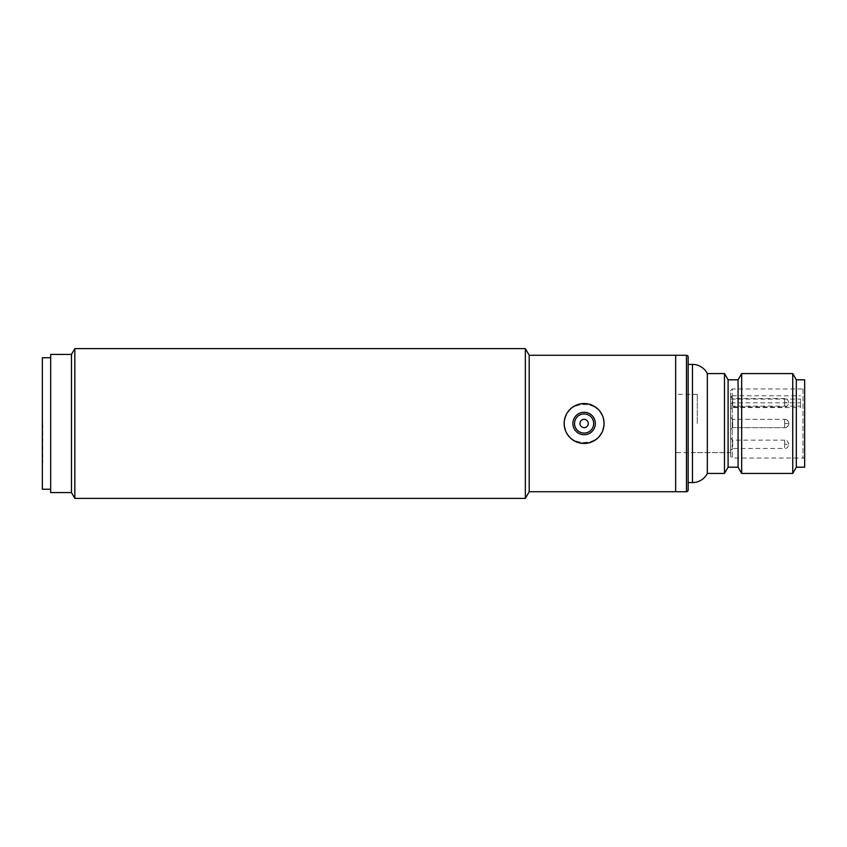 <?xml version="1.0" encoding="UTF-8"?>
<svg xmlns="http://www.w3.org/2000/svg" width="847" height="847" viewBox="0 0 847 847"><rect width="100%" height="100%" fill="white"/><g stroke="black" fill="none" stroke-linecap="round" stroke-linejoin="round"><path stroke-width="0.64" stroke-dasharray="4.24 3.18" d="M74.843 498.396L74.843 348.604M525.341 348.604L525.341 498.396M71.476 492.573L71.476 354.427M50.672 492.573L50.672 354.427M564.557 423.5C563.34 398.281 604.885 398.259 603.667 423.5C604.885 448.741 563.35 448.73 564.557 423.5A19.555 19.555 0 0 0 584.112 443.055A19.555 19.555 0 0 0 603.667 423.5A19.555 19.555 0 0 0 584.112 403.945A19.555 19.555 0 0 0 564.557 423.5M675.662 355.264L675.662 491.736L675.662 355.264M529.195 355.264L529.195 491.736M788.843 423.5A4.161 4.161 0 0 0 784.682 419.339L784.682 427.661L784.682 419.339C786.694 419.117 788.081 420.504 788.843 423.5A4.161 4.161 0 0 1 784.682 427.661L784.682 423.5L784.682 427.661C786.694 427.883 788.081 426.496 788.843 423.5L784.682 423.5L788.843 423.5M697.293 423.5L697.293 394.374L697.293 423.5M730.58 423.5L730.58 394.374L730.58 423.5M730.58 396.449L732.666 398.535L732.666 402.696L732.666 398.535L784.682 398.535L784.682 402.696L784.682 398.535C786.312 397.952 787.699 399.339 788.843 402.696L784.682 402.696L784.682 406.856L784.682 402.696L788.843 402.696C788.081 405.692 786.694 407.079 784.682 406.856L732.666 406.856L732.666 402.696L732.666 406.856L730.58 408.932L730.58 396.449L730.58 408.932M732.666 419.339L732.666 423.5L732.666 419.339L732.666 423.5L732.666 419.339L784.682 419.339L732.666 419.339L730.58 417.253L732.666 419.339M730.58 438.068L732.666 440.144L732.666 444.304L732.666 440.144L784.682 440.144L784.682 444.304L784.682 440.144C786.312 439.561 787.699 440.948 788.843 444.304L784.682 444.304L784.682 448.465L784.682 444.304L788.843 444.304C788.081 447.301 786.694 448.688 784.682 448.465L732.666 448.465L732.666 444.304L732.666 448.465L730.58 450.551L730.58 438.068L730.58 450.551M732.666 427.661L732.666 423.5L732.666 427.661L784.682 427.661L732.666 427.661L732.666 423.5L732.666 427.661L730.58 429.747L732.666 427.661M804.65 387.301L804.65 459.699L804.65 387.301A1.662 1.662 0 0 1 802.988 388.964L732.253 388.964L732.253 395.803L730.58 396.999L730.58 399.075L800.489 399.075L800.489 407.608L730.58 407.608L730.58 399.075M804.65 459.699A1.662 1.662 0 0 0 802.988 458.036L732.253 458.036L732.253 388.964L730.58 390.626L730.58 396.999M707.33 473.431L707.33 373.569M688.145 356.926L688.145 490.074M688.145 364.411L688.145 482.589L688.145 364.411M800.489 407.608L800.489 406.137L730.58 406.137L730.58 456.374L732.253 458.036L732.253 402.865L800.489 402.865L800.489 399.075M730.58 456.374L730.58 390.626M730.58 406.137L730.58 452.626L675.662 452.626L675.662 394.374L675.662 452.626M697.293 394.374L675.662 394.374M741.676 473.431L741.676 373.569M792.728 373.569L792.728 473.431M738.076 467.195L738.076 379.805M796.328 379.805L796.328 467.195M728.092 467.195L728.092 379.805M804.65 379.805L804.65 467.195M724.481 473.431L724.481 373.569M732.253 395.803L800.489 395.803M730.58 404.061L732.253 402.865M800.489 406.137L800.489 402.865M697.293 452.626L730.58 452.626L730.58 407.608M593.683 423.5A9.571 9.571 0 0 0 584.112 413.929A9.571 9.571 0 0 0 574.541 423.5A9.571 9.571 0 0 0 584.112 433.071A9.571 9.571 0 0 0 593.683 423.5M595.346 423.5A11.233 11.233 0 0 0 584.112 412.267A11.233 11.233 0 0 0 572.879 423.5A11.233 11.233 0 0 0 584.112 434.733A11.233 11.233 0 0 0 595.346 423.5A11.233 11.233 0 0 0 584.112 412.267A11.233 11.233 0 0 0 572.879 423.5A11.233 11.233 0 0 0 584.112 434.733A11.233 11.233 0 0 0 595.346 423.5A11.233 11.233 0 0 1 584.112 434.733A11.233 11.233 0 0 1 572.879 423.5A11.233 11.233 0 0 1 584.112 412.267A11.233 11.233 0 0 1 595.346 423.5M604.091 423.5A19.968 19.968 0 0 0 584.112 403.532A19.968 19.968 0 0 0 564.144 423.5A19.968 19.968 0 0 0 584.112 443.468A19.968 19.968 0 0 0 604.091 423.5M42.35 489.248L42.35 357.752M50.672 423.5L50.672 357.752L50.672 423.5M42.763 423.5L42.763 463.034L42.763 423.5M42.35 423.5L42.35 383.966L42.35 423.5M802.988 388.964L802.988 458.036L802.988 388.964M692.465 482.589L692.465 364.411M686.472 491.736L686.472 355.264"/><path stroke-width="1.27" d="M71.476 354.427L71.476 492.573L50.672 492.573L50.672 354.427L71.476 354.427L74.843 348.604L74.843 498.396L525.341 498.396L525.341 348.604L529.195 355.264L675.662 355.264L675.662 491.736L675.662 355.264L686.472 355.264A1.662 1.662 0 0 1 688.145 356.926L688.145 490.074A1.662 1.662 0 0 1 686.472 491.736L529.195 491.736L525.341 498.396M529.195 491.736L529.195 355.264M688.145 364.411L692.465 364.411A16.644 16.644 0 0 1 707.33 373.569L707.33 473.431L724.481 473.431L724.481 373.569L728.092 379.805L728.092 467.195L738.076 467.195L741.676 473.431L792.728 473.431L792.728 373.569L741.676 373.569L741.676 473.431M688.145 482.589L692.465 482.589A16.644 16.644 0 0 0 707.33 473.431M728.092 379.805L738.076 379.805L738.076 467.195M738.076 379.805L741.676 373.569M792.728 473.431L796.328 467.195L796.328 379.805L792.728 373.569M796.328 467.195L804.65 467.195L804.65 379.805L796.328 379.805M728.092 467.195L724.481 473.431M707.33 373.569L724.481 373.569M574.541 423.5A9.571 9.571 0 0 1 584.112 413.929A9.571 9.571 0 0 1 593.683 423.5A9.571 9.571 0 0 1 584.112 433.071A9.571 9.571 0 0 1 574.541 423.5M588.273 423.5A4.161 4.161 0 0 1 584.112 427.661A4.161 4.161 0 0 1 579.951 423.5A4.161 4.161 0 0 1 584.112 419.339A4.161 4.161 0 0 1 588.273 423.5M564.144 423.5A19.968 19.968 0 0 1 584.112 403.532A19.968 19.968 0 0 1 604.091 423.5A19.968 19.968 0 0 1 584.112 443.468A19.968 19.968 0 0 1 564.144 423.5M572.879 423.5A11.233 11.233 0 0 0 584.112 434.733A11.233 11.233 0 0 0 595.346 423.5A11.233 11.233 0 0 0 584.112 412.267A11.233 11.233 0 0 0 572.879 423.5M50.672 357.752L42.35 357.752L42.35 489.248L50.672 489.248M692.465 364.411L692.465 482.589M686.472 355.264L686.472 491.736M74.843 348.604L525.341 348.604M71.476 492.573L74.843 498.396"/></g></svg>
